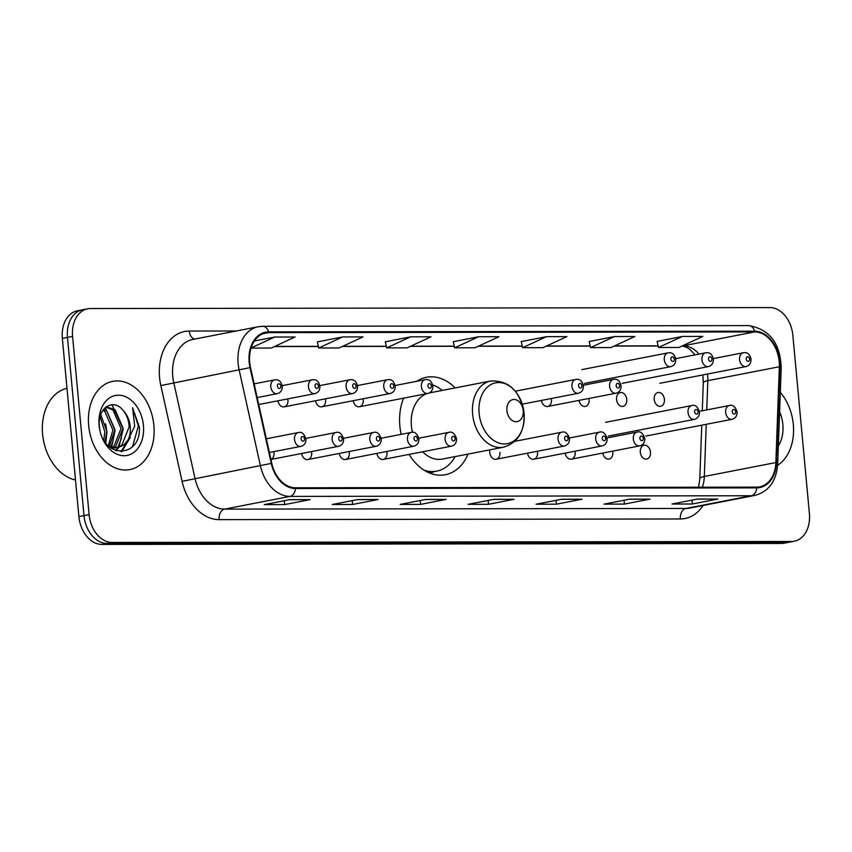 <?xml version="1.0" encoding="UTF-8"?>
<svg xmlns="http://www.w3.org/2000/svg" width="852" height="852" viewBox="0 0 852 852"><rect width="100%" height="100%" fill="white"/><g stroke="black" fill="none" stroke-linecap="round" stroke-linejoin="round"><path stroke-width="1.28" d="M403.624 398.161A49.629 35.699 79 0 0 399.865 426.053A49.629 35.699 79 0 0 401.154 434.36M409.077 454.393A49.629 35.699 79 0 0 445.351 474.724A49.629 35.699 79 0 0 468.036 454.095M270.904 459.398A7.018 5.048 79 0 0 274.024 452.689M301.597 453.498A7.018 5.048 79 0 0 307.913 459.537A7.018 5.048 79 0 0 311.672 452.636M339.245 453.445A7.018 5.048 79 0 0 345.561 459.484A7.018 5.048 79 0 0 349.32 452.582M376.882 453.392A7.018 5.048 79 0 0 383.208 459.43A7.018 5.048 79 0 0 386.957 452.529M489.815 449.856A7.018 5.048 79 0 0 489.708 452.38A7.018 5.048 79 0 0 496.141 459.271A7.018 5.048 79 0 0 499.9 452.369M527.473 453.179A7.018 5.048 79 0 0 533.789 459.217A7.018 5.048 79 0 0 537.548 452.316M565.11 453.126A7.018 5.048 79 0 0 571.436 459.153A7.018 5.048 79 0 0 575.185 452.252M602.758 453.072A7.018 5.048 79 0 0 609.073 459.1A7.018 5.048 79 0 0 612.833 452.199A7.018 5.048 79 0 0 612.673 451.145M640.289 452.167A7.018 5.048 79 0 0 646.721 459.047A7.018 5.048 79 0 0 650.481 452.146A7.018 5.048 79 0 0 644.048 445.266A7.018 5.048 79 0 0 640.289 452.167M654.219 399.418A7.018 5.048 79 0 0 660.651 406.308A7.018 5.048 79 0 0 664.411 399.407A7.018 5.048 79 0 0 657.978 392.516A7.018 5.048 79 0 0 654.219 399.418M616.571 399.471A7.018 5.048 79 0 0 623.014 406.361A7.018 5.048 79 0 0 626.763 399.46A7.018 5.048 79 0 0 620.331 392.57A7.018 5.048 79 0 0 616.571 399.471M579.051 400.376A7.018 5.048 79 0 0 585.367 406.415A7.018 5.048 79 0 0 589.126 399.513A7.018 5.048 79 0 0 588.966 398.448M541.403 400.429A7.018 5.048 79 0 0 547.719 406.468A7.018 5.048 79 0 0 551.478 399.567M277.88 400.802A7.018 5.048 79 0 0 284.206 406.841A7.018 5.048 79 0 0 287.955 399.939M315.528 400.749A7.018 5.048 79 0 0 321.843 406.787A7.018 5.048 79 0 0 325.602 399.886M353.175 400.696A7.018 5.048 79 0 0 359.491 406.734A7.018 5.048 79 0 0 363.25 399.833M455.17 387.905A49.629 35.699 79 0 0 426.405 377.276A49.629 35.699 79 0 0 416.734 381.302M87.607 308.807L77.383 310.799A28.095 20.214 79 0 0 62.356 338.404L78.895 516.61A28.095 20.214 79 0 0 101.857 544.428L781.38 543.459A28.095 20.214 79 0 0 784.159 543.193L789.271 542.192A28.095 20.214 79 0 1 786.492 542.468A28.095 20.214 79 0 0 789.271 542.192L794.373 541.201A28.095 20.214 79 0 0 809.4 513.596L792.871 335.39A28.095 20.214 79 0 0 769.899 307.572L90.376 308.541A28.095 20.214 79 0 0 87.607 308.807A28.095 20.214 79 0 0 72.58 336.412L89.109 514.629A28.095 20.214 79 0 0 112.081 542.447L791.593 541.467A28.095 20.214 79 0 0 794.373 541.201M89.109 514.629L83.997 515.62A28.095 20.214 79 0 0 106.969 543.438L786.492 542.468L106.969 543.438A28.095 20.214 79 0 1 83.997 515.62L67.468 337.413L83.997 515.62L78.895 516.61M82.495 309.808A28.095 20.214 79 0 0 67.468 337.413A28.095 20.214 79 0 1 82.495 309.808M88.661 425.51A44.954 32.333 79 0 0 129.855 469.59A44.954 32.333 79 0 0 153.892 425.414A44.954 32.333 79 0 0 112.698 381.345A44.954 32.333 79 0 0 88.661 425.51A44.954 32.333 79 0 0 129.855 469.59A44.954 32.333 79 0 0 153.892 425.414A44.954 32.333 79 0 0 112.698 381.345A44.954 32.333 79 0 0 88.661 425.51M777.631 465.298A44.954 32.333 79 0 0 793.318 424.498A44.954 32.333 79 0 0 780.315 392.378A44.954 32.333 79 0 1 793.318 424.498A44.954 32.333 79 0 1 777.631 465.298M249.711 362.345A29.969 21.556 -101 0 1 265.739 332.898A29.969 21.556 -101 0 1 268.7 332.621L754.691 331.918A29.969 21.556 -101 0 1 779.335 366.754L775.863 462.551A29.969 21.556 -101 0 1 759.686 486.843A29.969 21.556 -101 0 1 756.725 487.131L295.463 487.791A29.969 21.556 -101 0 1 271.767 463.275L250.52 367.51A29.969 21.556 -101 0 1 249.711 362.345M249.167 362.345A30.715 22.099 79 0 0 249.998 367.638L271.245 463.403A30.715 22.099 79 0 0 295.527 488.526L756.789 487.877A30.715 22.099 79 0 0 776.406 462.679L779.889 366.882A30.715 22.099 79 0 0 754.616 331.183L268.625 331.875A30.715 22.099 79 0 0 249.167 362.345M682.431 336.444L658.489 347.499L678.874 347.478L702.815 336.423L682.431 336.444L657.158 341.418M614.484 336.551L590.543 347.595L610.927 347.573L634.868 336.519L614.484 336.551L589.201 341.514M546.526 336.647L522.585 347.691L542.969 347.669L566.91 336.615L546.526 336.647L521.254 341.609M342.674 336.934L318.733 347.989L339.117 347.957L363.058 336.902L342.674 336.934L317.391 341.897M410.621 336.838L386.68 347.893L407.064 347.861L431.005 336.806L410.621 336.838L385.349 341.801M478.579 336.742L454.638 347.797L475.022 347.765L498.963 336.71L478.579 336.742L453.296 341.705M649.948 499.134L624.409 504.096L604.025 504.128L629.564 499.165L649.948 499.134A7.487 5.155 -90.1 0 1 649.277 499.197L629.223 499.229M717.906 499.038L692.356 504.001L671.972 504.033L697.522 499.059L717.906 499.038A7.487 5.155 -90.1 0 1 717.224 499.102L697.181 499.134M446.097 499.421L420.558 504.384L400.163 504.416L425.712 499.453L446.097 499.421A7.487 5.155 -90.1 0 1 445.415 499.485L425.372 499.517M378.139 499.517L352.6 504.48L332.216 504.512L357.755 499.549L378.139 499.517A7.487 5.155 -90.1 0 1 377.468 499.581L357.425 499.613M310.192 499.613L284.653 504.586L264.258 504.608L289.808 499.645L310.192 499.613A7.487 5.155 -90.1 0 1 309.51 499.687L289.467 499.709M582.001 499.229L556.452 504.192L536.068 504.224L561.617 499.261L582.001 499.229A7.487 5.155 -90.1 0 1 581.32 499.293L561.276 499.325M514.044 499.325L488.505 504.288L468.121 504.32L493.659 499.357L514.044 499.325A7.487 5.155 -90.1 0 1 513.373 499.389L493.319 499.421M251.052 348.085L271.16 348.053L295.101 336.998L274.717 337.03L254.354 340.992M488.505 504.288L488.143 500.422M556.452 504.192L556.1 500.326M284.653 504.586L284.291 500.72M352.6 504.48L352.238 500.625M420.558 504.384L420.196 500.529M692.356 504.001L692.005 500.135M624.409 504.096L624.047 500.23M454.638 347.797L453.285 341.652M386.68 347.893L385.338 341.748M318.733 347.989L317.381 341.854M274.717 337.03L251.106 347.935M522.585 347.691L521.243 341.556M590.543 347.595L589.19 341.46M658.489 347.499L657.148 341.364M66.989 388.331A46.817 33.686 79 0 0 42.6 434.2A46.817 33.686 79 0 0 75.498 479.995M100.728 414.647L106.83 431.24L105.02 441.996M100.078 416.777L104.807 431.634L103.795 440.079M103.71 409.237L106.926 411.239L114.945 429.664L109.333 446.491M102.932 410.27L104.902 411.633L112.911 430.058L108.225 445.82M106.202 406.83L115.031 409.663L123.05 428.087L115.702 446.523L113.806 447.801M112.858 448.29L111.804 448.716M105.829 407.128L113.007 410.057L121.027 428.481L113.678 446.917L112.72 447.62M123.476 410.834C113.444 397.234 96.968 408.246 99.407 426.373C101.59 458.578 140.942 459.217 139.419 427.395L132.603 407.703L134.691 426.266L127.906 440.164A21.172 15.229 79 0 0 130.249 426.682A21.172 15.229 79 0 0 123.476 410.834C126.969 415.265 128.844 420.622 129.131 426.905L121.783 445.34L116.98 447.822M127.906 440.164L123.817 444.946L117.991 447.662L108.481 446.065M117.991 447.662L110.835 448.045M99.12 425.499A30.534 21.96 79 0 0 124.083 455.724A30.534 21.96 79 0 0 143.434 425.436A30.534 21.96 79 0 0 118.471 395.2A30.534 21.96 79 0 0 99.12 425.499M132.603 407.703L138.365 426.011L132.539 446.544M128.94 439.11L120.941 451.666M121.41 438.397L117.8 447.566M117.704 447.726L115.563 450.623M113.305 439.973L110.824 447.098M130.377 437.321L121.719 451.666M111.953 404.753L123.157 428.961L118.992 447.076M118.737 447.502L116.202 450.846M105.318 407.554L115.052 430.537L111.612 447.353M105.637 423.817L106.937 432.113L105.786 443.051M523.213 410.6A11.236 8.083 79 0 0 514.022 399.471A11.236 8.083 79 0 0 506.908 410.621A11.236 8.083 79 0 0 516.088 421.751A11.236 8.083 79 0 0 523.213 410.6M422.667 451.762A33.707 24.25 79 0 0 442.316 459.09L503.521 447.193A33.707 24.25 79 0 1 472.626 414.136A33.707 24.25 79 0 1 490.656 381.014L429.451 392.91A33.707 24.25 79 0 0 429.355 392.921M426.745 393.667A33.707 24.25 79 0 0 411.42 426.032A33.707 24.25 79 0 0 412.432 432.305M442.273 390.418A44.485 31.993 79 0 0 432.624 384.891M427.235 471.944A44.485 31.993 79 0 0 434.147 471.646L436.703 471.156A44.485 31.993 79 0 0 455.138 456.597M424.126 470.197A44.485 31.993 79 0 0 436.703 471.156M778.366 445.905A30.534 21.96 79 0 0 782.86 424.52A30.534 21.96 79 0 0 779.612 411.75M101.857 544.428L112.081 542.447M62.356 338.404L72.58 336.412M781.38 543.459L791.593 541.467M779.335 366.754L707.82 380.652A29.969 21.556 79 0 0 707.671 375.498A29.969 21.556 79 0 0 707.511 374.028M706.755 409.908L707.82 380.652A16.859 3.6 -177.9 0 0 703.294 382.921L702.879 374.933M268.7 332.621L262.885 333.75M703.049 505.481A46.817 33.686 -101 0 1 680.365 518.975L219.102 519.635A9.361 6.443 -90.1 0 1 224.63 509.113L290.021 496.407A37.456 26.944 -101 0 1 260.403 465.767L239.156 369.992A37.456 26.944 -101 0 1 238.145 363.548A37.456 26.944 -101 0 1 258.177 326.742L192.786 339.447A37.456 26.944 79 0 0 172.754 376.254A37.456 26.944 79 0 0 173.765 382.708L195.012 478.473A37.456 26.944 79 0 0 224.63 509.113L685.892 508.452A37.456 26.944 79 0 0 689.598 508.101L754.978 495.385A37.456 26.944 -101 0 1 751.283 495.747L290.021 496.407A9.361 6.443 -90.1 0 0 295.527 488.526M249.998 367.638L160.836 385.573A46.817 33.686 -101 0 1 189.24 331.055L236.334 330.981M756.789 487.877A9.361 6.443 89.9 0 1 751.283 495.747L685.892 508.452A9.361 6.443 -90.1 0 0 680.365 518.975M776.406 462.679A9.361 2.002 2.1 0 1 777.716 463.765L781.199 367.957C780.379 343.324 769.548 329.213 748.716 325.602L262.725 326.295A9.361 6.443 89.9 0 1 268.625 331.875M219.102 519.635A46.817 33.686 -101 0 1 182.083 481.337L271.245 463.403M779.889 366.882A9.361 2.002 2.1 0 1 781.199 367.957M754.616 331.183A9.361 6.443 -90.1 0 0 748.716 325.602M182.083 481.337L160.836 385.573M189.24 331.055A9.361 6.443 -90.1 0 0 194.703 339.075M702.293 487.206A29.969 21.556 79 0 0 704.338 476.46L706.233 424.317M775.863 462.551L704.338 476.46A16.859 3.6 -177.9 0 0 699.812 478.728L701.76 425.191M699.023 354.102A29.969 21.556 79 0 0 683.176 345.827L682.441 345.827M754.691 331.918L683.176 345.827A16.859 11.598 -90.1 0 1 682.164 345.955M658.127 345.859L614.494 345.923M590.18 345.955L546.537 346.018M522.223 346.05L478.59 346.114M454.276 346.146L410.632 346.21M386.318 346.253L342.685 346.306M318.371 346.349L274.727 346.413M524.076 413.188A30.97 22.28 79 0 0 498.761 382.527A30.97 22.28 79 0 0 479.133 413.252A30.97 22.28 79 0 0 504.448 443.924A30.97 22.28 79 0 0 524.076 413.188M429.514 472.977A44.9 32.301 79 0 0 433.924 471.688L430.228 473.265M257.187 397.565L277.241 393.667A7.018 5.048 -101 0 1 270.798 386.787A7.018 5.048 -101 0 1 274.557 379.885L254.141 383.847M277.39 386.158A2.343 1.683 79 0 0 279.307 388.469A2.343 1.683 79 0 0 280.787 386.148A2.343 1.683 79 0 0 278.87 383.837A2.343 1.683 79 0 0 277.39 386.158M258.731 404.53L314.878 393.613A7.018 5.048 -101 0 1 308.445 386.723A7.018 5.048 -101 0 1 312.205 379.822L282.161 385.668M315.038 386.105A2.343 1.683 79 0 0 316.944 388.416A2.343 1.683 79 0 0 318.435 386.094A2.343 1.683 79 0 0 316.518 383.783A2.343 1.683 79 0 0 315.038 386.105M284.206 406.841L352.526 393.56A7.018 5.048 -101 0 1 346.093 386.67A7.018 5.048 -101 0 1 349.842 379.768L319.809 385.615M352.685 386.052A2.343 1.683 79 0 0 354.592 388.363A2.343 1.683 79 0 0 356.083 386.041A2.343 1.683 79 0 0 354.166 383.73A2.343 1.683 79 0 0 352.685 386.052M321.843 406.787L390.173 393.507A7.018 5.048 -101 0 1 383.741 386.616A7.018 5.048 -101 0 1 387.49 379.715L357.457 385.562M390.322 385.999A2.343 1.683 79 0 0 392.239 388.31A2.343 1.683 79 0 0 393.72 385.988A2.343 1.683 79 0 0 391.813 383.677A2.343 1.683 79 0 0 390.322 385.999M359.491 406.734L427.821 393.454A7.018 5.048 -101 0 1 421.378 386.563A7.018 5.048 -101 0 1 425.137 379.662L395.104 385.509M427.97 385.945A2.343 1.683 79 0 0 429.887 388.256A2.343 1.683 79 0 0 431.368 385.935A2.343 1.683 79 0 0 429.451 383.613A2.343 1.683 79 0 0 427.97 385.945M522.244 404.157L578.401 393.241A7.018 5.048 -101 0 1 571.958 386.35A7.018 5.048 -101 0 1 575.718 379.449L515.332 391.185M578.551 385.722A2.343 1.683 79 0 0 580.468 388.043A2.343 1.683 79 0 0 581.948 385.722A2.343 1.683 79 0 0 580.042 383.4A2.343 1.683 79 0 0 578.551 385.722M547.719 406.468L616.049 393.187A7.018 5.048 -101 0 1 609.606 386.297A7.018 5.048 -101 0 1 613.365 379.396L583.332 385.232M616.198 385.668A2.343 1.683 79 0 0 618.115 387.99A2.343 1.683 79 0 0 619.596 385.668A2.343 1.683 79 0 0 617.679 383.347A2.343 1.683 79 0 0 616.198 385.668M584.536 383.411L670.737 366.648A7.018 5.048 -101 0 1 664.304 359.768A7.018 5.048 -101 0 1 668.053 352.866L581.852 369.619M670.897 359.139A2.343 1.683 79 0 0 672.803 361.45A2.343 1.683 79 0 0 674.294 359.129A2.343 1.683 79 0 0 672.377 356.818A2.343 1.683 79 0 0 670.897 359.139M622.184 383.357L708.385 366.594A7.018 5.048 -101 0 1 701.952 359.714A7.018 5.048 -101 0 1 705.701 352.803L675.668 358.649M708.534 359.086A2.343 1.683 79 0 0 710.451 361.397A2.343 1.683 79 0 0 711.931 359.075A2.343 1.683 79 0 0 710.025 356.764A2.343 1.683 79 0 0 708.534 359.086M659.821 383.304L746.032 366.541A7.018 5.048 -101 0 1 739.589 359.65A7.018 5.048 -101 0 1 743.349 352.749L713.316 358.596M746.182 359.033A2.343 1.683 79 0 0 748.099 361.344A2.343 1.683 79 0 0 749.579 359.022A2.343 1.683 79 0 0 747.662 356.711A2.343 1.683 79 0 0 746.182 359.033M294.515 439.472A7.018 5.048 -101 0 1 298.264 432.571C301.661 431.527 304.228 433.679 305.974 439.036C306.028 442.955 304.345 445.394 300.948 446.363A7.018 5.048 -101 0 1 294.515 439.472M304.505 438.844A2.343 1.683 79 0 0 302.588 436.522A2.343 1.683 79 0 0 301.107 438.855A2.343 1.683 79 0 0 303.014 441.166A2.343 1.683 79 0 0 304.505 438.844M332.163 439.419A7.018 5.048 -101 0 1 335.912 432.518C339.309 431.474 341.876 433.625 343.612 438.982C343.665 442.902 341.993 445.34 338.595 446.31A7.018 5.048 -101 0 1 332.163 439.419M342.142 438.791A2.343 1.683 79 0 0 340.236 436.469A2.343 1.683 79 0 0 338.745 438.791A2.343 1.683 79 0 0 340.662 441.112A2.343 1.683 79 0 0 342.142 438.791M369.8 439.366A7.018 5.048 -101 0 1 373.559 432.465C376.957 431.421 379.523 433.572 381.259 438.929C381.313 442.838 379.641 445.287 376.243 446.256A7.018 5.048 -101 0 1 369.8 439.366M379.79 438.737A2.343 1.683 79 0 0 377.873 436.416A2.343 1.683 79 0 0 376.392 438.737A2.343 1.683 79 0 0 378.309 441.059A2.343 1.683 79 0 0 379.79 438.737M407.448 439.312A7.018 5.048 -101 0 1 411.207 432.411C414.594 431.368 417.16 433.519 418.907 438.876C418.96 442.784 417.288 445.234 413.88 446.203A7.018 5.048 -101 0 1 407.448 439.312M417.437 438.684A2.343 1.683 79 0 0 415.52 436.362A2.343 1.683 79 0 0 414.04 438.684A2.343 1.683 79 0 0 415.957 441.006A2.343 1.683 79 0 0 417.437 438.684M445.095 439.259A7.018 5.048 -101 0 1 448.855 432.358C452.242 431.314 454.808 433.466 456.555 438.823C456.608 442.731 454.925 445.181 451.528 446.15A7.018 5.048 -101 0 1 445.095 439.259M455.085 438.631A2.343 1.683 79 0 0 453.168 436.309A2.343 1.683 79 0 0 451.688 438.631A2.343 1.683 79 0 0 453.594 440.953A2.343 1.683 79 0 0 455.085 438.631M558.028 439.099A7.018 5.048 -101 0 1 561.788 432.198C565.185 431.155 567.751 433.306 569.487 438.652C569.541 442.571 567.869 445.021 564.471 445.99A7.018 5.048 -101 0 1 558.028 439.099M568.018 438.471A2.343 1.683 79 0 0 566.101 436.149A2.343 1.683 79 0 0 564.62 438.471A2.343 1.683 79 0 0 566.537 440.793A2.343 1.683 79 0 0 568.018 438.471M595.676 439.046A7.018 5.048 -101 0 1 599.435 432.145C602.822 431.101 605.389 433.253 607.135 438.599C607.188 442.518 605.516 444.968 602.108 445.926A7.018 5.048 -101 0 1 595.676 439.046M605.666 438.418A2.343 1.683 79 0 0 603.748 436.096A2.343 1.683 79 0 0 602.268 438.418A2.343 1.683 79 0 0 604.185 440.74A2.343 1.683 79 0 0 605.666 438.418M633.324 438.993A7.018 5.048 -101 0 1 637.072 432.092C640.47 431.048 643.036 433.199 644.783 438.546C644.836 442.465 643.153 444.914 639.756 445.873A7.018 5.048 -101 0 1 633.324 438.993M643.313 438.365A2.343 1.683 79 0 0 641.396 436.043A2.343 1.683 79 0 0 639.916 438.365A2.343 1.683 79 0 0 641.822 440.686A2.343 1.683 79 0 0 643.313 438.365M688.011 412.453A7.018 5.048 -101 0 1 691.771 405.552C695.168 404.508 697.735 406.66 699.471 412.017C699.524 415.936 697.852 418.375 694.455 419.344A7.018 5.048 -101 0 1 688.011 412.453M698.001 411.825A2.343 1.683 79 0 0 696.084 409.503A2.343 1.683 79 0 0 694.604 411.835A2.343 1.683 79 0 0 696.521 414.147A2.343 1.683 79 0 0 698.001 411.825M725.659 412.4A7.018 5.048 -101 0 1 729.418 405.499C732.805 404.455 735.372 406.606 737.118 411.963C737.172 415.882 735.5 418.321 732.092 419.29A7.018 5.048 -101 0 1 725.659 412.4M735.649 411.772A2.343 1.683 79 0 0 733.732 409.45A2.343 1.683 79 0 0 732.251 411.772A2.343 1.683 79 0 0 734.168 414.093A2.343 1.683 79 0 0 735.649 411.772M754.978 495.385C768.834 491.572 776.406 481.029 777.716 463.765M262.725 326.295L258.177 326.742M698.608 487.216L699.812 478.728M702.282 410.781L703.294 382.921M658.159 346.008L614.175 346.072M590.212 346.104L546.217 346.168M522.255 346.2L478.27 346.263M454.308 346.295L410.323 346.359M386.35 346.391L342.366 346.455M318.403 346.487L274.419 346.551M695.051 354.879L689.939 349.448L686.584 347.275L682.101 345.987M490.656 381.014C508.995 380.29 520.146 391.025 524.087 413.209C524.789 431.495 517.941 442.827 503.521 447.193M277.241 393.667C280.638 392.697 282.31 390.259 282.257 386.339C281.117 381.291 278.551 379.14 274.557 379.885M314.878 393.613C318.286 392.644 319.958 390.205 319.905 386.286C318.765 381.238 316.198 379.087 312.205 379.822M352.526 393.56C355.923 392.591 357.595 390.152 357.552 386.233C356.402 381.185 353.836 379.033 349.842 379.768M390.173 393.507C393.571 392.538 395.243 390.099 395.19 386.18C394.05 381.132 391.483 378.98 387.49 379.715M427.821 393.454C431.218 392.484 432.891 390.046 432.837 386.126C431.698 381.078 429.131 378.927 425.137 379.662M578.401 393.241C581.799 392.271 583.471 389.822 583.418 385.913C582.278 380.865 579.711 378.714 575.718 379.449M616.049 393.187C619.447 392.218 621.119 389.769 621.065 385.86C619.926 380.812 617.359 378.661 613.365 379.396M670.737 366.648C674.134 365.678 675.806 363.24 675.764 359.32C674.614 354.272 672.047 352.121 668.053 352.866M708.385 366.594C711.782 365.625 713.454 363.186 713.401 359.267C712.261 354.219 709.695 352.068 705.701 352.803M746.032 366.541C749.43 365.572 751.102 363.133 751.049 359.214C749.909 354.166 747.342 352.014 743.349 352.749M266.335 438.78L298.264 432.571M269.381 452.497L300.948 446.363M305.879 438.354L335.912 432.518M270.925 459.462L338.595 446.31M343.526 438.301L373.559 432.465M307.913 459.537L376.243 446.256M381.163 438.248L411.207 432.411M345.561 459.484L413.88 446.203M418.811 438.194L448.855 432.358M383.208 459.43L451.528 446.15M514.821 441.325L561.788 432.198M496.141 459.271L564.471 445.99M569.392 437.981L599.435 432.145M533.789 459.217L602.108 445.926M607.039 437.928L637.072 432.092M571.436 459.153L639.756 445.873M605.57 422.315L691.771 405.552M608.243 436.096L694.455 419.344M699.385 411.335L729.418 405.499M645.891 436.043L732.092 419.29"/></g></svg>
